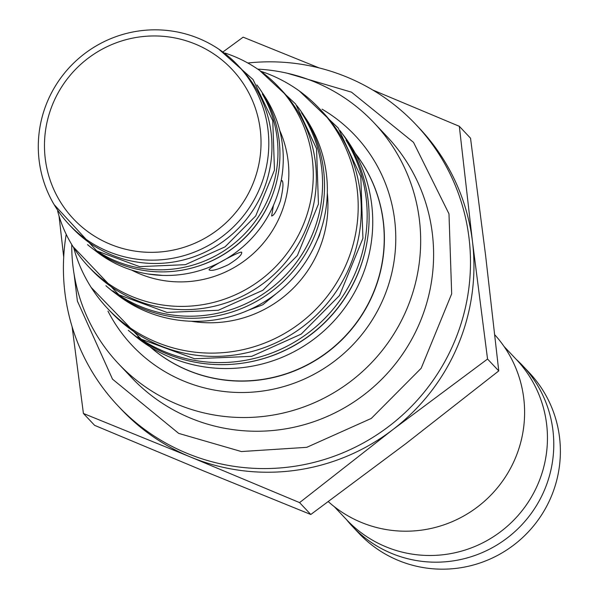 <?xml version="1.0" encoding="UTF-8"?>
<svg xmlns="http://www.w3.org/2000/svg" width="597" height="597" viewBox="0 0 597 597"><rect width="100%" height="100%" fill="white"/><g stroke="black" fill="none" stroke-linecap="round" stroke-linejoin="round"><path stroke-width="0.9" d="M339.999 130.571A146.332 144.317 136.7 0 1 322.761 324.365A146.332 144.317 136.7 0 1 128.288 330.283M355.29 153.377A141.653 139.698 136.7 0 1 378.065 279.672A141.653 139.698 136.7 0 1 150.168 346.879M355.23 153.265A141.653 139.698 136.7 0 1 378.214 279.821A141.653 139.698 136.7 0 1 150.063 346.812M263.755 177.197A116.012 114.415 -43.3 0 0 237.942 65.386A116.012 114.415 -43.3 0 0 75.043 61.767A116.012 114.415 -43.3 0 0 69.162 224.599A116.012 114.415 -43.3 0 0 179.384 256.859A116.012 114.415 -43.3 0 0 263.755 177.197M256.285 174.399A108.99 107.482 136.7 0 1 73.513 218.98A108.99 107.482 136.7 0 1 128.452 39.059A108.99 107.482 136.7 0 1 256.285 174.399M69.162 224.599L72.289 227.92A116.012 114.415 -43.3 0 0 182.518 260.188A116.012 114.415 -43.3 0 0 266.889 180.518A116.012 114.415 -43.3 0 0 241.076 68.707L237.942 65.386M276.105 293.724L262.747 304.798L248.509 310.156M228.278 264.74C218.054 269.508 211.689 271.247 209.204 269.956L209.129 269.851C207.271 268.717 241.673 249.785 241.74 252.389C241.949 254.904 237.464 259.016 228.278 264.74M162.75 275.426L147.862 273.978M320.455 231.546L319.41 235.419L313.552 248.121M280.993 181.51L281.985 180.488C283.672 182.346 283.15 189.152 280.411 200.905C276.829 210.689 273.896 215.711 271.613 215.995L273.448 205.361M273.001 193.697A116.012 114.415 136.7 0 1 195.212 267.075M262.277 92.751A116.012 114.415 136.7 0 1 278.209 192.518A116.012 114.415 136.7 0 1 95.065 250.486M279.717 130.415A107.699 106.214 136.7 0 1 284.157 204.883A107.699 106.214 136.7 0 1 131.646 270.098M225.121 53.103A130.765 128.959 136.7 0 1 278.478 86.864A130.765 128.959 136.7 0 1 307.574 212.89A130.765 128.959 136.7 0 1 212.472 302.686A130.765 128.959 136.7 0 1 88.237 266.322A130.765 128.959 136.7 0 1 57.648 211.084M88.237 266.322L91.311 269.575A130.765 128.959 -43.3 0 0 215.547 305.94A130.765 128.959 -43.3 0 0 310.649 216.144A130.765 128.959 -43.3 0 0 281.553 90.117L278.478 86.864M327.313 192.913A117.064 115.452 136.7 0 1 322.843 239.061A117.064 115.452 136.7 0 1 191.264 321.253M261.053 71.356A145.631 143.623 136.7 0 1 319.44 108.617A145.631 143.623 136.7 0 1 351.849 248.971A145.631 143.623 136.7 0 1 245.934 348.976A145.631 143.623 136.7 0 1 107.572 308.477A145.631 143.623 136.7 0 1 73.782 248.024M304.612 116.669A130.765 128.959 136.7 0 1 321.656 227.815A130.765 128.959 136.7 0 1 116.475 294.149M107.572 308.477L110.654 311.746A145.631 143.623 -43.3 0 0 249.009 352.245A145.631 143.623 -43.3 0 0 354.931 252.24A145.631 143.623 -43.3 0 0 322.522 111.885L319.44 108.617M365.64 249.001A145.631 143.623 136.7 0 1 362.655 260.426A145.631 143.623 136.7 0 1 245.024 362.782M131.228 332.73A145.631 143.623 -43.3 0 0 366.401 264.396A145.631 143.623 -43.3 0 0 342.275 133.646M516.241 359.379A117.064 115.452 136.7 0 1 522.629 365.633L529.226 372.625A117.064 115.452 136.7 0 1 551.046 497.077A117.064 115.452 136.7 0 1 358.909 533.293L352.312 526.3A117.064 115.452 136.7 0 1 346.439 519.554M522.629 365.633A117.064 115.452 136.7 0 1 544.449 490.085A117.064 115.452 136.7 0 1 352.312 526.3M504.032 346.439L516.39 359.536A116.713 115.109 136.7 0 1 538.151 483.607A116.713 115.109 136.7 0 1 385.983 546.822A116.713 115.109 136.7 0 1 346.588 519.711L334.23 506.614M494.809 334.82A118.005 116.378 136.7 0 1 489.816 496.189A118.005 116.378 136.7 0 1 328.328 501.667M71.744 244.569A175.6 173.175 -43.3 0 0 118.467 363.707A175.6 173.175 -43.3 0 0 406.676 309.38A175.6 173.175 -43.3 0 0 373.938 122.713A175.6 173.175 -43.3 0 0 257.717 69.125M322.074 109.176A153.123 151.011 136.7 0 1 383.58 298.209A153.123 151.011 136.7 0 1 248.688 392.348A153.123 151.011 136.7 0 1 107.975 311.141M373.938 122.713L386.878 136.429A175.6 173.175 136.7 0 1 419.616 323.096A175.6 173.175 136.7 0 1 131.407 377.423L118.467 363.707M247.83 63.006A204.868 202.04 136.7 0 1 415.975 124.624L419.43 128.288A204.868 202.04 136.7 0 1 472.473 241.643L487.548 359.036L392.61 429.803L299.59 502.614L190.54 457.018L83.416 413.475L94.624 425.355L203.674 470.951L310.798 514.495L405.744 443.728L498.756 370.916L485.615 255.576L470.533 138.191L459.324 126.303L472.473 241.643A204.868 202.04 136.7 0 1 392.61 429.803A204.868 202.04 136.7 0 1 190.54 457.018A204.868 202.04 136.7 0 1 121.378 409.445L117.922 405.781A204.868 202.04 136.7 0 1 66.215 234.337M223.151 51.812L243.143 37.163L319.082 67.901M372.744 90.005L459.324 126.303M83.416 413.475L72.118 326.76M63.7 257.038L59.043 216.024M415.975 124.624A204.868 202.04 136.7 0 1 405.587 412.169A204.868 202.04 136.7 0 1 117.922 405.781M498.756 370.916L487.548 359.036M310.798 514.495L299.59 502.614M296.799 105.632A131.698 129.885 136.7 0 1 282.806 282.015A131.698 129.885 136.7 0 1 105.908 285.702M256.867 84.908A117.064 115.452 136.7 0 1 242.852 239.658A117.064 115.452 136.7 0 1 87.55 244.628M346.029 140.168A146.332 144.317 136.7 0 1 320.813 322.298A146.332 144.317 136.7 0 1 137.526 336.865M301.5 112.796A131.698 129.885 136.7 0 1 280.859 279.941A131.698 129.885 136.7 0 1 112.788 290.821M262.337 93.998A117.064 115.452 136.7 0 1 240.897 237.576A117.064 115.452 136.7 0 1 96.311 250.628M218.778 49.141L253.016 79.491L272.777 120.795L274.471 170.1L255.71 215.957L225.039 246.859L185.368 264.68L139.601 266.62L96.766 250.904L54.066 204.525M259.635 70.461L295.657 104.027L316.552 148.668L318.447 204.032L297.381 255.531L262.934 290.239L218.375 310.253L166.981 312.432L118.893 294.799L72.961 246.554M299.388 91.02L338.223 128.034L360.819 176.757L362.924 238.285L339.514 295.515L301.216 334.096L251.695 356.342L194.592 358.767L141.153 339.163L91.177 287.441M287.209 73.222L351.506 92.169L413.505 142.34L448.989 213.83L451.675 293.843L421.183 368.252L371.274 418.445L306.746 447.332L241.375 451.548L178.682 433.392L112.512 379.155L77.386 301.052L74.11 274.239"/></g></svg>
